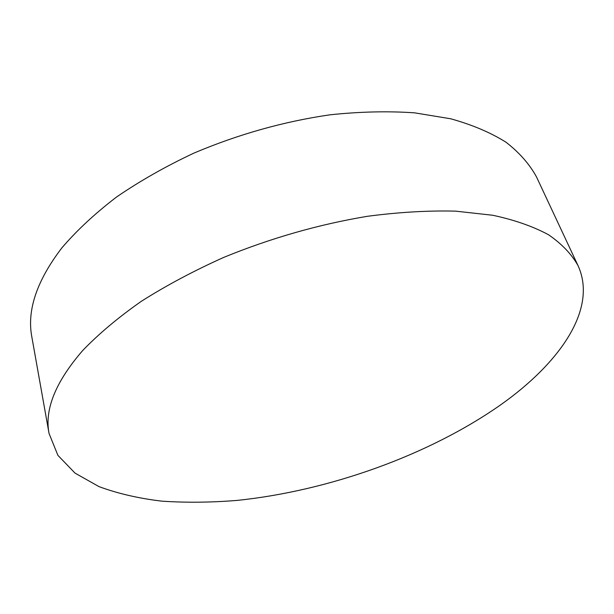 <?xml version="1.0" encoding="UTF-8"?>
<svg xmlns="http://www.w3.org/2000/svg" width="614" height="614" viewBox="0 0 614 614"><rect width="100%" height="100%" fill="white"/><g stroke="black" fill="none" stroke-linecap="round" stroke-linejoin="round"><path stroke-width="0.92" d="M49.059 433.507L31.851 337.025C26.747 310.431 36.771 280.698 61.914 247.818C76.765 230.457 95.001 213.503 116.614 196.971C139.992 180.946 165.788 166.31 194.016 153.063C238.324 134.305 283.645 121.549 329.979 114.81C359.919 111.656 388.14 110.996 414.634 112.846L450.76 118.794C472.335 124.811 490.77 132.639 506.066 142.264C519.475 152.709 529.621 164.268 536.506 176.932L578.058 265.693C597.79 308.965 559.922 362.843 501.009 404.595C429.148 455.127 328.974 490.931 236.927 500.425C210.817 502.528 185.781 502.766 161.812 501.147C138.703 498.399 117.75 493.556 98.961 486.603L75.031 473.118L57.916 455.373L49.059 433.507C44.361 409.515 55.575 381.854 82.706 350.517C98.7 333.886 118.256 317.476 141.373 301.274C166.333 285.456 193.817 270.82 223.818 257.358C270.866 238.109 318.712 224.425 367.364 216.305C398.716 212.183 428.119 210.456 455.573 211.139L492.758 215.261C514.785 220.012 533.436 226.543 548.693 234.863C561.933 244.011 571.718 254.288 578.058 265.693"/></g></svg>
